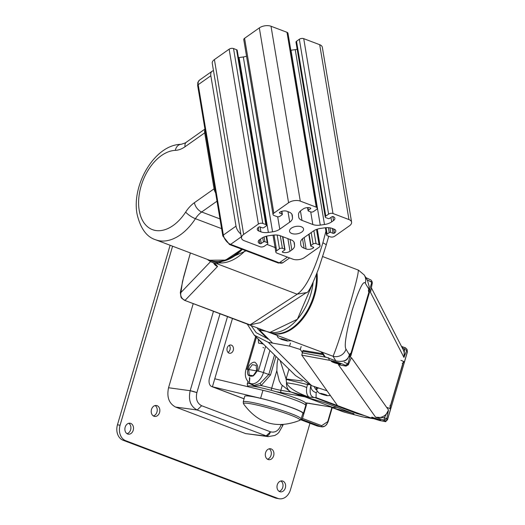 <?xml version="1.0" encoding="UTF-8"?>
<svg xmlns="http://www.w3.org/2000/svg" width="525" height="525" viewBox="0 0 525 525"><rect width="100%" height="100%" fill="white"/><g stroke="black" fill="none" stroke-linecap="round" stroke-linejoin="round"><path stroke-width="0.79" d="M213.491 70.731A8.361 4.764 54.8 0 0 212.107 71.243A8.361 4.764 54.8 0 0 210.84 75.764L198.207 84.676L223.374 235.056L236.007 226.144L210.84 75.764M236.007 226.144A8.361 4.764 54.8 0 0 240.817 234.012M276.196 247.938L266.923 244.42M205.012 129.504A8.361 4.764 54.8 0 0 204.704 132.877L214.069 188.829A8.361 4.764 54.8 0 0 215.624 192.905M301.717 232.089A7.107 3.767 170.5 0 0 303.555 228.959A7.107 3.767 170.5 0 0 298.817 226.262A7.107 3.767 170.5 0 0 291.375 228.172A7.107 3.767 170.5 0 0 289.537 231.302A7.107 3.767 170.5 0 0 294.276 233.999A7.107 3.767 170.5 0 0 301.717 232.089M317.238 208.136L287.976 33.272A3.137 1.66 170.5 0 0 286.991 32.307L271.018 26.25A8.361 4.43 170.5 0 0 259.324 27.904L244.584 38.292A3.137 1.66 170.5 0 0 243.771 39.677L273.033 214.535A3.137 1.66 170.5 0 0 274.024 215.499L277.062 216.654A2.093 1.109 170.5 0 0 279.989 216.241L282.096 214.758A1.043 0.551 170.5 0 0 282.365 214.298A1.043 0.551 170.5 0 0 282.037 213.977L279.674 213.078A0.938 0.499 -9.5 0 1 279.379 212.789A0.938 0.499 -9.5 0 1 279.622 212.376L279.694 212.33A5.224 2.769 -9.5 0 1 287.004 211.293L288.993 212.048A10.454 5.539 -9.5 0 1 292.287 215.27A10.454 5.539 -9.5 0 1 292.32 215.539L292.484 217.796A10.454 5.539 -9.5 0 1 289.754 222.141L279.766 229.182A10.454 5.539 -9.5 0 1 272.573 231.833L268.354 232.431A10.454 5.539 -9.5 0 1 260.925 231.84L258.937 231.085A5.224 2.769 -9.5 0 1 257.289 229.477A5.224 2.769 -9.5 0 1 258.641 227.168L258.707 227.122A0.938 0.499 -9.5 0 1 260.026 226.938L262.382 227.83A1.043 0.551 170.5 0 0 263.845 227.62L265.952 226.137A2.093 1.109 170.5 0 0 266.49 225.218A2.093 1.109 170.5 0 0 265.834 224.569L262.789 223.42A3.137 1.66 170.5 0 0 258.405 224.037L243.666 234.426A8.361 4.43 170.5 0 0 241.507 238.114A8.361 4.43 170.5 0 0 244.138 240.693L260.111 246.75A3.137 1.66 170.5 0 0 264.495 246.133L267.304 244.151A2.093 1.109 170.5 0 0 267.842 243.232A2.093 1.109 170.5 0 0 267.186 242.583L264.902 241.723A1.043 0.551 170.5 0 0 263.438 241.927L261.266 243.462A0.938 0.499 -9.5 0 1 259.947 243.646L259.875 243.62A5.224 2.769 -9.5 0 1 258.228 242.005A5.224 2.769 -9.5 0 1 259.58 239.702L261.417 238.409A10.454 5.539 -9.5 0 1 268.603 235.751L272.823 235.161A10.454 5.539 -9.5 0 1 280.258 235.745L291.08 239.853A10.454 5.539 -9.5 0 1 294.374 243.075A10.454 5.539 -9.5 0 1 294.4 243.338L294.571 245.602A10.454 5.539 -9.5 0 1 291.841 249.939L290.003 251.239A5.224 2.769 -9.5 0 1 282.693 252.269L282.614 252.243A0.938 0.499 -9.5 0 1 282.319 251.948A0.938 0.499 -9.5 0 1 282.562 251.534L284.74 249.998A1.043 0.551 170.5 0 0 285.009 249.539A1.043 0.551 170.5 0 0 284.681 249.218L282.397 248.351A2.093 1.109 170.5 0 0 279.471 248.765L276.662 250.747A3.137 1.66 170.5 0 0 275.855 252.125A3.137 1.66 170.5 0 0 276.839 253.096L292.812 259.153A8.361 4.43 170.5 0 0 304.513 257.499L319.252 247.111A3.137 1.66 170.5 0 0 320.06 245.726A3.137 1.66 170.5 0 0 319.075 244.762L316.03 243.607A2.093 1.109 170.5 0 0 313.103 244.02L311.003 245.503A1.043 0.551 170.5 0 0 310.728 245.963A1.043 0.551 170.5 0 0 311.062 246.284L313.418 247.177A0.938 0.499 -9.5 0 1 313.714 247.472A0.938 0.499 -9.5 0 1 313.471 247.885L313.399 247.931A5.224 2.769 -9.5 0 1 306.088 248.968L304.1 248.213A10.454 5.539 -9.5 0 1 300.812 244.991A10.454 5.539 -9.5 0 1 300.779 244.722L300.608 242.465A10.454 5.539 -9.5 0 1 303.345 238.12L313.327 231.079A10.454 5.539 -9.5 0 1 320.519 228.427L324.739 227.83A10.454 5.539 -9.5 0 1 332.174 228.421L334.162 229.176A5.224 2.769 -9.5 0 1 335.803 230.783A5.224 2.769 -9.5 0 1 334.451 233.087L334.386 233.139A0.938 0.499 -9.5 0 1 333.067 233.323L330.711 232.431A1.043 0.551 170.5 0 0 329.247 232.641L327.141 234.124A2.093 1.109 170.5 0 0 326.603 235.043A2.093 1.109 170.5 0 0 327.259 235.686L330.304 236.841A3.137 1.66 170.5 0 0 334.688 236.224L349.427 225.829A8.361 4.43 170.5 0 0 351.592 222.147A8.361 4.43 170.5 0 0 348.954 219.568L332.988 213.511A3.137 1.66 170.5 0 0 328.598 214.128L325.789 216.11A2.093 1.109 170.5 0 0 325.251 217.028A2.093 1.109 170.5 0 0 325.907 217.678L328.191 218.538A1.043 0.551 170.5 0 0 329.654 218.334L331.826 216.799A0.938 0.499 -9.5 0 1 333.145 216.615L333.217 216.641A5.224 2.769 -9.5 0 1 334.865 218.256A5.224 2.769 -9.5 0 1 333.513 220.559L331.682 221.852A10.454 5.539 -9.5 0 1 324.489 224.51L320.27 225.1A10.454 5.539 -9.5 0 1 312.834 224.51L302.013 220.408A10.454 5.539 -9.5 0 1 298.725 217.186A10.454 5.539 -9.5 0 1 298.692 216.923L298.522 214.659A10.454 5.539 -9.5 0 1 301.258 210.315L303.089 209.022A5.224 2.769 -9.5 0 1 310.406 207.992L310.478 208.018A0.938 0.499 -9.5 0 1 310.774 208.313A0.938 0.499 -9.5 0 1 310.531 208.727L308.359 210.262A1.043 0.551 170.5 0 0 308.09 210.722A1.043 0.551 170.5 0 0 308.418 211.043L310.695 211.91A2.093 1.109 170.5 0 0 313.622 211.496L316.431 209.514A3.137 1.66 170.5 0 0 317.238 208.136A3.137 1.66 170.5 0 0 316.253 207.165L300.28 201.108A8.361 4.43 170.5 0 0 288.579 202.762L273.847 213.15A3.137 1.66 170.5 0 0 273.033 214.535M297.176 49.271A10.454 5.539 -9.5 0 1 295.227 49.645L291.007 50.242A10.454 5.539 -9.5 0 1 290.824 50.269M351.592 222.147L322.33 47.283A8.361 4.43 170.5 0 0 319.699 44.704L303.726 38.653A3.137 1.66 170.5 0 0 299.335 39.27L296.527 41.252A2.093 1.109 170.5 0 0 295.988 42.171L325.251 217.028M266.49 225.218L237.228 50.354A2.093 1.109 170.5 0 0 236.572 49.711L233.533 48.556A3.137 1.66 170.5 0 0 229.143 49.179L214.403 59.568A8.361 4.43 170.5 0 0 212.244 63.256L241.507 238.114M246.547 56.234A10.454 5.539 -9.5 0 1 243.311 56.976L239.092 57.573A10.454 5.539 -9.5 0 1 238.448 57.652M299.814 420.361A29.485 2.802 -163.7 0 0 290.213 414.973A29.485 2.802 -163.7 0 0 258.983 405.51A29.485 2.802 -163.7 0 0 243.534 403.85L243.534 403.85C258.057 423.8 276.819 429.299 299.814 420.361L301.107 418.904A30.155 2.868 -163.7 0 0 291.053 413.628A30.155 2.868 -163.7 0 0 260.433 404.27A30.155 2.868 -163.7 0 0 243.232 401.927L244.716 396.329A30.312 2.881 -163.7 0 1 262.001 398.685A30.312 2.881 -163.7 0 1 292.779 408.089A30.312 2.881 -163.7 0 1 302.886 413.392L301.107 418.904M316.418 274.582A44.94 28.225 110.8 0 1 273.072 333.533A44.94 28.225 110.8 0 1 269.732 332.62L266.693 331.472L270.034 332.377A44.94 28.225 110.8 0 1 266.693 331.472L184.459 300.287L250.058 324.877L297.189 294.223L216.864 263.694L246.107 250.819M313.097 282.64A44.94 28.225 110.8 0 1 270.034 332.377L297.386 319.266L313.097 282.64M231.4 345.148A4.18 3.229 99.7 0 0 230.928 345.017A4.18 3.229 99.7 0 0 227.102 348.292A4.18 3.229 99.7 0 0 229.058 353.135A4.18 3.229 99.7 0 0 229.523 353.259A4.18 3.229 99.7 0 0 233.349 349.991A4.18 3.229 99.7 0 0 231.4 345.148M244.066 398.764L212.428 386.767A8.361 5.25 -69.2 0 1 211.805 386.597A8.361 5.25 -69.2 0 1 209.534 377.888L227.509 316.614M302.722 413.903A30.831 2.927 -163.7 0 0 303.384 413.529A30.831 2.927 -163.7 0 0 260.61 398.291L212.428 386.767L232.457 318.491M303.384 413.529L305.727 405.543A30.831 2.927 -163.7 0 0 262.953 390.305L214.771 378.781M227.988 352.4A4.18 3.229 99.7 0 0 229.195 345.325M153.982 416.253A5.539 4.279 -80.3 0 1 151.397 409.835A5.539 4.279 -80.3 0 1 156.47 405.497A5.539 4.279 -80.3 0 1 157.087 405.667A5.539 4.279 -80.3 0 1 159.672 412.086A5.539 4.279 -80.3 0 1 154.606 416.423A5.539 4.279 -80.3 0 1 153.982 416.253M268.065 459.506A5.539 4.279 -80.3 0 1 265.486 453.088A5.539 4.279 -80.3 0 1 270.552 448.757A5.539 4.279 -80.3 0 1 271.169 448.928A5.539 4.279 -80.3 0 1 273.755 455.346A5.539 4.279 -80.3 0 1 268.688 459.677A5.539 4.279 -80.3 0 1 268.065 459.506M279.759 491.676A5.539 4.279 -80.3 0 1 277.174 485.258A5.539 4.279 -80.3 0 1 282.247 480.926A5.539 4.279 -80.3 0 1 282.863 481.097A5.539 4.279 -80.3 0 1 285.449 487.515A5.539 4.279 -80.3 0 1 280.383 491.846A5.539 4.279 -80.3 0 1 279.759 491.676M127.647 434.004A5.539 4.279 -80.3 0 1 125.062 427.58A5.539 4.279 -80.3 0 1 130.134 423.248A5.539 4.279 -80.3 0 1 130.751 423.419A5.539 4.279 -80.3 0 1 133.337 429.837A5.539 4.279 -80.3 0 1 128.271 434.168A5.539 4.279 -80.3 0 1 127.647 434.004M155.111 405.543A5.539 4.279 -80.3 0 1 157.132 411.233A5.539 4.279 -80.3 0 1 153.339 415.925M269.194 448.803A5.539 4.279 -80.3 0 1 271.222 454.492A5.539 4.279 -80.3 0 1 267.428 459.185M280.888 480.972A5.539 4.279 -80.3 0 1 282.916 486.662A5.539 4.279 -80.3 0 1 279.116 491.354M128.776 423.294A5.539 4.279 -80.3 0 1 130.804 428.984A5.539 4.279 -80.3 0 1 127.004 433.676M170.113 245.273L117.456 424.804A12.541 9.686 99.7 0 0 123.067 440.245L275.179 497.923A12.541 9.686 99.7 0 0 276.583 498.304L279.202 498.75A12.541 9.686 -80.3 0 1 277.797 498.369L125.685 440.692A12.541 9.686 -80.3 0 1 120.074 425.25L172.587 246.205M309.967 423.268L290.437 489.845A12.541 9.686 -80.3 0 1 279.202 498.75M302.308 352.295L300.267 349.479L289.708 346.152L268.347 342.352L254.244 335.14L247.288 324.115M268.774 339.275L256.259 332.725L251.127 325.566M254.244 335.14L295.595 375.651L311.548 385.632L327.029 390.797M369.731 417.506L379.949 420.591L384.851 421.234L384.142 420.223L375.592 417.191L338.448 364.737L345.772 366.043L348.351 364.613L347.858 363.891L349.867 357.059A1.043 1.037 -31 0 0 349.762 356.239L350.129 357.499L350.871 355.766L369.613 291.867L370.04 289.61L368.747 290.325L368.845 291.631L369.613 291.867M371.962 417.198L380.796 420.053L371.962 417.198M332.253 361.889L331.249 361.325L332.45 361.39L340.18 364.199M407.361 351.875L404.381 362.027M344.21 362.191L347.858 363.891L345.273 365.334C342.228 363.687 336.938 362.001 329.398 360.281L301.79 355.149L337.641 405.779L369.987 417.598M301.79 355.149L303.004 350.431L322.527 353.666M371.621 280.763L371.779 282.345L368.885 280.698M372.199 283.356L372.094 281.682L371.07 280.068L365.807 277.574M365.82 277.6L370.361 279.753M390.068 407.164L390.698 408.68M404.171 362.755L403.508 361.646L403.279 362.053M401.513 346.454L405.379 347.832L404.434 349.302L403.948 357.4L406.79 350.385L404.434 349.302L401.927 347.248M350.602 353.83L349.42 356.219M390.561 409.152L387.371 419.993M384.142 420.223L384.372 417.71L375.592 417.191A10.454 10.362 -35.3 0 0 388.513 410.018L384.372 417.71L386.728 418.792L384.142 420.223M340.797 365.124A10.454 10.362 144.7 0 1 338.448 364.737L345.929 366.102L345.273 365.334M346.041 366.096L348.331 364.783L351.369 357.571A10.454 10.362 144.7 0 1 350.287 360.045M403.508 361.646L390.036 407.577M403.298 362.007L402.826 363.49L402.242 363.359L402.826 363.484L390.528 405.425L389.944 405.293L390.528 405.418L390.068 407.242L389.911 406.724M384.851 421.234L387.437 419.797L386.728 418.792L388.513 410.018L351.369 357.571L348.265 364.849M368.904 288.547A11.498 1.089 16.3 0 1 369.777 289.17L371.779 282.345L372.238 283.185L370.499 292.373L372.304 282.975L372.127 281.767M405.425 347.845L406.645 348.869L405.379 347.832M407.288 350.116L406.645 348.869L407.452 351.776L404.427 362.099M339.34 364.114A4.285 0.407 16.3 0 1 334.924 362.959A4.285 0.407 16.3 0 1 332.122 361.771A4.285 0.407 16.3 0 1 333.106 361.751A4.285 0.407 16.3 0 1 337.89 363.031A4.285 0.407 16.3 0 1 340.305 364.173A4.285 0.407 16.3 0 1 339.34 364.114M249.198 365.636A8.361 5.25 110.8 0 1 254.881 362.211C259.238 365.925 258.707 370.492 253.273 375.92C247.426 377.285 246.067 373.859 249.198 365.636M249.204 375.073L248.765 369.554L252.249 364.698L256.174 365.367L256.613 370.893L253.129 375.742L249.204 375.073M337.365 407.348A30.312 19.031 110.8 0 1 336.82 407.361M359.553 413.798L356.816 413.51L364.96 415.774M353.988 413.654L332.955 407.886A31.362 19.694 110.8 0 1 331.957 407.551A31.362 19.694 110.8 0 1 330.586 406.934M342.608 411.593L332.955 407.886M353.929 413.864L326.34 403.167L299.795 395.312A31.362 19.694 110.8 0 1 298.797 394.977L290.43 391.808A31.362 19.694 110.8 0 0 291.428 392.136L308.989 397.143C295.969 392.424 288.474 387.647 286.506 382.797L286.092 378.971L302.229 380.992M286.217 379.417L307.46 384.569L306.725 387.66C306.068 392.024 306.823 395.187 308.989 397.143L314.783 397.569C310.347 396.979 309.087 392.733 311.003 384.832C310.524 388.802 312.244 391.401 316.162 392.641L317.271 391.473M356.816 413.51L314.783 397.569L316.05 397.615L357.958 413.214M316.05 397.615L316.162 392.641M299.795 395.312L291.428 392.136A10.454 8.124 105.9 0 1 286.506 382.797C297.091 384.293 303.824 385.914 306.725 387.66M400.942 360.347A10.454 0.991 16.3 0 1 404.427 362.171L390.607 409.29A10.454 0.991 16.3 0 1 390.495 409.388M387.122 407.466A10.454 0.991 16.3 0 1 390.607 409.29M316.772 390.193L315.538 389.137L314.108 386.544M315.538 389.137A1.043 0.564 -40.1 0 0 316.752 388.507M316.759 388.461L316.181 387.516M317.408 387.995A8.361 0.794 -163.7 0 0 316.844 388.113L317.041 391.02L319.541 393.415L326.891 395.686L330.402 395.561M317.034 272.947A44.94 28.225 110.8 0 1 304.697 316.234A44.94 28.225 110.8 0 1 273.833 333.821A44.94 28.225 110.8 0 1 270.493 332.909L333.053 356.272C336.656 347.773 341.867 331.892 348.679 308.621C355.51 285.357 358.693 272.619 358.234 270.408M368.655 289.675L368.537 290.496M368.812 288.921L368.386 290.666M323.8 355.792L325.06 356.797L322.298 352.196L322.068 352.905L323.8 355.792L325.06 356.797L335.816 360.872L333.053 356.272A10.454 10.349 -31 0 0 345.982 349.118C344.039 346.093 346.093 333.165 352.144 310.334C358.982 289.118 363.372 280.081 365.315 283.224A10.454 10.349 -31 0 0 364.265 275.015L358.509 270.158L322.691 256.574M349.867 354.014L349.611 354.526M368.484 290.87L368.898 292.162A11.498 1.089 16.3 0 1 368.924 292.287A11.498 1.089 16.3 0 1 368.839 292.379M368.498 290.758L368.491 291.487M365.315 283.224L368.793 289.012L368.97 288.218L368.616 289.964M369.16 286.552L367.493 280.389L369.16 286.538L368.97 288.218L369.16 286.525M349.512 354.795A1.043 1.037 -31 0 0 350.746 354.067A11.498 1.089 16.3 0 1 350.772 354.191L368.924 292.287L368.793 291.342A1.043 1.037 149 0 1 368.898 292.162L350.746 354.067L350.339 353.391L350.05 353.653M349.781 354.178L349.414 355.044M324.923 356.744L335.738 360.852A1.043 0.656 -69.2 0 0 335.816 360.872C342.372 362.145 346.592 360.885 348.469 357.085L349.46 354.907L345.982 349.118M350.339 353.391L349.919 353.962M263.701 347.839L262.979 347.445M263.045 343.763L262.644 343.967L256.955 337.798M262.736 343.462L262.5 343.796L258.576 343.127L258.248 339.065M275.953 356.409L270.506 374.975L261.148 385.56L254.638 386.046L249.795 383.624L249.67 383.053M254.093 385.422L260.006 383.48L268.793 374.463L263.438 372.579A13.151 8.256 110.8 0 1 251.514 383.736A13.151 8.256 110.8 0 1 249.487 382.928L254.093 385.422M249.539 381.741L249.841 377.915M247.675 386.275L247.229 384.044A31.356 2.979 16.3 0 1 249.795 383.624A2.093 1.706 163.3 0 0 249.959 383.243M249.454 377.541L249.467 381.682M260.006 383.48A2.093 0.853 -114.8 0 1 261.148 385.56A31.356 2.979 -163.7 0 1 271.681 388.185A2.093 0.446 105.2 0 0 271.399 390.37M379.798 419.488A4.285 0.407 16.3 0 1 379.903 419.678A4.285 0.407 16.3 0 1 378.945 419.626A4.285 0.407 16.3 0 1 374.522 418.464A4.285 0.407 16.3 0 1 371.72 417.277A4.285 0.407 16.3 0 1 371.864 417.178M305.379 404.88L305.812 403.397A30.312 2.881 -163.7 0 0 295.706 398.108A30.312 2.881 -163.7 0 0 264.967 388.71A30.312 2.881 -163.7 0 0 247.643 386.334L247.564 386.623M281.676 424.758L282.857 425.447L278.788 432.574L277.298 433.926L274.877 435.455L268.196 436.623L197.197 409.999C190.529 406.521 188.193 400.089 190.181 390.705L196.888 392.608L220.014 313.773M268.196 436.623L245.608 433.604L265.978 436.078L270.441 431.806L201.659 405.727C197.124 403.338 195.536 398.967 196.888 392.608A5.014 0.479 16.3 0 0 190.181 390.705L213.472 311.292M245.608 433.604L175.56 407.046C168.958 403.489 166.622 397.051 168.545 387.752L193.226 303.614M300.989 419.206L301.534 419.298A1.043 0.656 -69.2 0 0 302.479 418.412L307 402.997M306.357 292.622L297.163 294.151C305.642 288.658 314.213 271.537 322.875 242.78L325.953 231.164M305.839 292.976L260.203 322.665L250.077 324.863M242.32 249.388A50.17 31.507 110.8 0 1 214.069 261.535A50.17 31.507 110.8 0 1 210.335 260.518A50.17 31.507 110.8 0 1 209.961 260.374M245.365 250.543A50.17 31.507 110.8 0 1 217.107 262.684A50.17 31.507 110.8 0 1 213.38 261.673L210.335 260.518M184.459 300.287L181.696 298.252L180.981 297.111L180.298 292.55L183.704 276.59L190.385 252.958L182.424 281.748L180.954 292.504A6.274 6.241 43.8 0 0 185.148 300.267L217.567 266.457A6.274 6.241 -136.2 0 1 213.701 263.091M213.006 262.651L213.275 262.749A51.214 32.163 110.8 0 1 213.006 262.651A51.214 32.163 110.8 0 1 207.336 259.383M216.864 263.694L214.587 263.261L217.567 266.457M214.587 263.261L213.275 262.749M197.669 85.595L197.84 82.405L199.474 80.148A8.361 4.764 54.8 0 0 198.207 84.676A2.093 1.109 170.5 0 0 197.669 85.595L222.83 235.974A2.093 1.109 170.5 0 1 223.374 235.056A8.361 4.764 54.8 0 0 230.626 244.355L279.3 262.808L287.405 257.099M282.949 262.651L278.27 263.018A2.093 1.312 -69.2 0 0 279.3 262.808A8.361 4.764 54.8 0 0 282.949 262.651L289.629 257.946M241.29 236.834L230.626 244.355A2.093 1.312 -69.2 0 1 229.596 244.558L222.83 235.974M228.933 243.593A2.093 1.312 -69.2 0 0 229.596 244.558L278.27 263.018M139.204 210.335A41.81 26.25 -69.2 0 0 185.653 212.087A8.361 2.12 33 0 0 195.412 218.702A50.17 31.507 110.8 0 1 155.577 239.754C146.56 236.906 140.385 228.329 137.045 214.016C131.506 184.734 154.777 144.611 181.105 144.322A8.361 6.293 -92.1 0 0 175.324 150.367A41.81 26.25 -69.2 0 0 139.204 210.335M241.881 249.218L225.606 260.092L209.573 260.229A50.17 31.507 -69.2 0 0 241.566 249.099A49.12 30.85 110.8 0 1 240.87 249.802M217.009 201.173L201.672 211.988A20.902 13.125 -69.2 0 0 195.412 218.702L221.602 228.631M219.982 218.925L201.672 211.988A8.361 4.764 54.8 0 1 194.414 202.683L214.069 188.829M185.653 212.087A29.262 18.375 110.8 0 1 194.414 202.683M204.704 132.877L185.056 146.731A29.262 18.375 110.8 0 1 175.324 150.367M185.056 146.731A8.361 4.764 -125.2 0 1 186.323 142.203L204.94 129.071M244.584 38.292L273.847 213.15M292.32 215.539L292.228 215.007M292.484 217.796L291.887 214.2M289.754 222.141L288.002 211.673M279.766 229.182L277.692 216.792M272.573 231.833L243.311 56.976M268.354 232.431L239.092 57.573M260.925 231.84L260.105 226.964M258.32 227.417L258.937 231.085M262.789 223.42L233.533 48.556M236.572 49.711L265.834 224.569M258.405 224.037L229.143 49.179M214.403 59.568L243.666 234.426M259.258 239.945L259.875 243.62M294.4 243.338L294.315 242.812M294.571 245.602L293.974 241.999M291.841 249.939L290.089 239.472M287.897 238.645L290.003 251.239M282.693 252.269L282.568 251.534M276.662 250.747L274.037 235.023M277.18 235.056L279.471 248.765M319.075 244.762L316.509 229.438M316.03 243.607L313.878 230.718M313.267 247.124L313.399 247.931M306.088 248.968L304.178 237.536M302.518 238.77L304.1 248.213M334.451 233.087L333.775 229.025M319.699 44.704L348.954 219.568M303.726 38.653L332.988 213.511M328.598 214.128L299.335 39.27M325.789 216.11L296.527 41.252M333.513 220.559L332.843 216.549M330.94 217.429L331.682 221.852M324.489 224.51L295.227 49.645M320.27 225.1L291.007 50.242M312.834 224.51L310.728 211.916M302.013 220.408L300.431 210.965M316.253 207.165L286.991 32.307M271.018 26.25L300.28 201.108M259.324 27.904L288.579 202.762M267.186 242.583L266.129 236.27M259.324 239.892L259.947 243.646M282.614 252.243L282.502 251.58M280.291 235.758L282.397 248.351M313.103 244.02L311.194 232.588M313.346 247.15L313.471 247.885M334.386 233.139L333.69 228.998M326.064 227.686L327.141 234.124M279.569 212.422L279.674 213.078M264.902 241.723L264.108 236.959M260.525 239.032L261.266 243.462M282.568 236.624L284.681 249.218M311.003 245.503L309.087 234.071M333.067 233.323L332.253 228.454M328.414 227.673L329.247 232.641M310.531 208.727L310.413 207.992M307.84 207.605L308.293 210.308M282.037 213.977L281.603 211.391M263.438 241.927L262.717 237.608M310.938 245.549L309.022 234.117M330.711 232.431L329.943 227.837M308.359 210.262L307.912 207.605M286.906 340.909C281.512 339.563 279.484 338.796 280.822 338.599C286.237 339.951 288.264 340.718 286.906 340.909M260.61 398.291L262.953 390.305M277.797 498.369L275.179 497.923M125.685 440.692L123.067 440.245M120.074 425.25L117.456 424.804M289.544 346.126L290.423 343.127M311.548 385.632L268.347 342.352M301.173 346.513L300.293 349.512M348.869 356.377A11.498 1.089 16.3 0 1 349.867 357.059L350.129 357.499M329.398 360.281L328.453 357.722M326.498 357.348L302.151 352.813M367.297 280.068A11.498 1.247 16.4 0 1 371.785 282.332M322.534 353.673L303.004 350.431M368.635 289.918A1.043 1.037 -31 0 0 369.777 289.17L370.04 289.61M350.871 355.766L350.103 355.53A12.121 1.155 16.3 0 1 349.269 355.451M302.61 351.258L323.124 354.664M370.88 290.364A10.454 10.336 152.8 0 1 370.499 292.373L403.948 357.4A10.454 10.336 -27.2 0 0 403.233 349.794L371.313 287.726M344.262 412.125L362.178 416.778L344.262 412.125L331.957 407.551M366.516 417.716L361.436 416.548M371.962 418.294L364.599 417.25M309.153 384.694L307.46 384.569L307.624 384.011M288.967 369.16L286.092 378.971L280.107 360.478M326.314 394.905C328.184 395.981 326.438 395.679 321.077 394.012C319.213 392.943 320.959 393.238 326.314 394.905M270.493 332.909A44.94 28.225 110.8 0 1 270.113 332.765L270.493 332.909M349.407 355.084L350.772 354.191A11.498 1.089 16.3 0 1 350.641 354.296M305.799 403.18A2.093 2.08 22.7 0 0 306.495 402.905M282.181 385.737L280.842 390.298A16.721 1.588 16.3 0 1 271.681 388.185L276.819 370.663M305.603 402.885L332.299 407.203L304.92 396.821L275.966 391.65M309.632 403.338A2.093 1.614 -80.3 0 1 309.389 403.318A2.093 1.614 -80.3 0 1 309.159 403.252M246.061 369.233A4.18 0.4 16.3 0 1 247.032 369.259L256.403 337.306A4.18 0.4 -163.7 0 0 255.432 337.286L246.061 369.233C244.407 375.06 245.549 379.627 249.487 382.928M269.916 350.49L263.438 372.579A4.18 0.4 -163.7 0 0 258.346 371.188L247.032 369.259M270.506 374.975L268.793 374.463L274.509 354.992M281.774 392.871A2.093 1.614 -80.3 0 1 280.842 390.298L291.047 392.044M304.684 396.703A2.093 1.614 99.7 0 0 304.92 396.821A31.356 19.688 110.8 0 0 305.301 396.88M306.41 402.898L332.535 407.269A2.093 1.614 -80.3 0 1 332.299 407.203A31.356 19.688 -69.2 0 0 336.945 407.19M265.643 346.303L258.346 371.188M272.6 343.114L259.908 330.396A4.18 4.121 135.1 0 1 258.11 329.346L257.132 327.843M315.827 387.161L316.116 387.45A4.18 4.121 -44.9 0 0 316.89 388.06M317.914 388.5L316.988 387.575M259.908 330.396L261.135 330.363A4.18 3.347 -79.9 0 1 259.37 328.696M266.096 331.242L261.135 330.363M265.978 436.078A5.014 3.15 -69.2 0 0 270.447 431.806C275.33 432.994 278.913 430.579 281.183 424.567M175.56 407.046L197.197 409.999L201.659 405.727M168.545 387.752L190.181 390.698M331.872 407.518L327.738 421.621L321.694 425.696L302.479 418.412M301.534 419.298L320.749 426.582A1.043 0.656 -69.2 0 0 321.694 425.696M300.648 419.724L317.08 425.959L320.749 426.582A7.042 5.44 99.7 0 0 321.536 426.799A7.042 5.44 99.7 0 0 327.843 421.798L327.738 421.621M327.876 421.68L332.017 407.577M316.936 425.9L318.688 426.234M180.954 292.504L210.617 261.562M322.875 242.78L326.314 244.67L328.722 236.243M199.474 80.148L212.107 71.243M209.573 260.229L155.577 239.754M186.323 142.203C186.5 142.492 184.761 143.194 181.105 144.322M275.855 252.125L273.013 235.134M320.06 245.726L317.29 229.162M267.842 243.232L266.654 236.132M326.603 235.043L325.382 227.752M282.365 214.298L281.866 211.312M285.009 249.539L282.863 236.736M310.728 245.963L308.779 234.288M308.09 210.722L307.565 207.611M243.534 403.85L243.232 401.927M276.905 335.344L278.047 337.562L281.295 339.353L287.372 341.033L290.955 340.673M211.805 386.597L244.053 398.829M337.667 405.799L369.849 417.559L380.034 420.617C388.979 422.061 383.926 422.166 387.47 419.908L390.567 409.349M390.101 407.039L390.593 407.859M349.762 356.239L349.184 355.668L349.696 354.388M405.418 347.812L401.494 346.402M332.122 361.771L331.859 361.298M340.305 364.173L340.797 363.91M362.178 416.778L373.032 418.642M278.099 358.509L277.141 363.234L276.839 370.978L279.267 380.973L281.282 384.53L290.43 391.808M322.068 352.905L321.136 352.117M349.716 354.368L349.991 353.817M364.265 275.015L367.5 280.389M368.504 290.863L368.793 291.342M335.738 360.852C342.877 362.211 347.117 360.964 348.456 357.131L349.191 355.655M247.229 384.044L247.944 381.596M305.826 403.331L306.488 402.977M332.535 407.269L337.247 407.302M255.432 337.286L255.668 336.538M267.816 339.065L258.11 329.346M316.116 387.45L316.877 388.073M282.857 425.447L283.073 424.705M332.233 407.656L328.086 421.805L326.616 424.64L324.719 426.234L321.536 426.799L317.874 426.175L300.641 419.731M213.977 263.091L214.397 263.668L213.216 262.723M326.36 244.611L318.924 267.77C312.362 285.147 308.09 293.488 306.121 292.793"/></g></svg>
